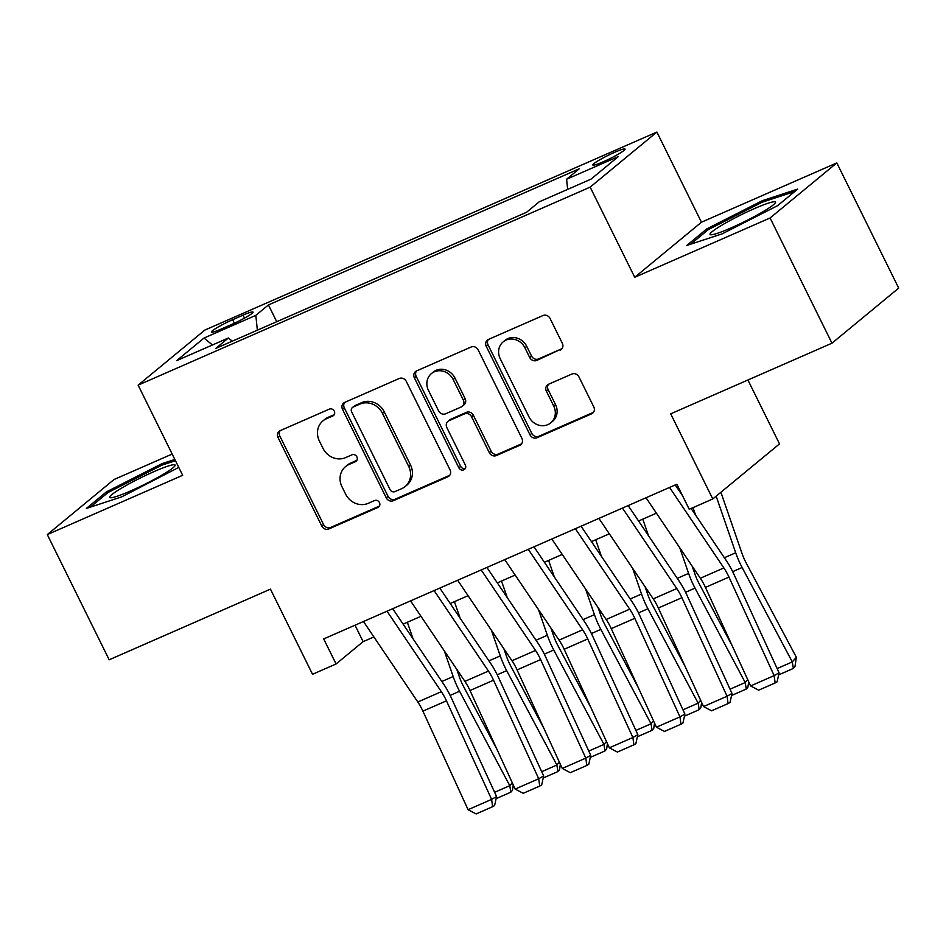 <?xml version="1.0" encoding="UTF-8"?>
<svg xmlns="http://www.w3.org/2000/svg" width="946" height="946" viewBox="0 0 946 946"><rect width="100%" height="100%" fill="white"/><g stroke="black" fill="none" stroke-linecap="round" stroke-linejoin="round"><path stroke-width="1.42" d="M334.281 411.143A3.855 3.512 -129.5 0 0 329.338 409.121L280.229 430.631A5.51 5.014 -129.5 0 0 278.041 437.572L321.77 526.059A5.51 5.014 -129.5 0 0 328.83 528.944L377.939 507.434A3.855 3.512 -129.5 0 0 379.464 502.586A3.855 3.512 -129.5 0 0 374.533 500.552L368.171 503.343A17.643 16.047 -129.5 0 1 345.609 494.084L341.967 486.717A17.643 16.047 -129.5 0 1 345.526 466.626A17.643 16.047 -129.5 0 1 348.979 464.51L355.341 461.719A3.855 3.512 -129.5 0 0 356.879 456.859A3.855 3.512 -129.5 0 0 351.936 454.837L345.586 457.628A17.643 16.047 -129.5 0 1 323.012 448.369L319.37 441.002A17.643 16.047 -129.5 0 1 322.929 420.911A17.643 16.047 -129.5 0 1 326.394 418.782L332.744 416.004A3.855 3.512 -129.5 0 0 334.281 411.143M614.711 152.282A17.974 1.868 -26.3 0 0 592.823 165.018A17.974 1.868 -26.3 0 0 603.17 161.813A17.974 1.868 -26.3 0 0 625.058 149.09A17.974 1.868 -26.3 0 0 614.711 152.282M560.115 350.197A5.51 5.014 -129.5 0 0 562.314 343.256L550.04 318.424A5.51 5.014 -129.5 0 0 542.992 315.538L488.455 339.425A5.51 5.014 -129.5 0 0 486.256 346.366L529.997 434.853A5.51 5.014 -129.5 0 0 537.044 437.738L591.581 413.851A5.51 5.014 -129.5 0 0 593.781 406.91L578.952 376.922A5.51 5.014 -129.5 0 0 571.904 374.037L548.562 384.253A5.51 5.014 -129.5 0 0 546.374 391.195L553.717 406.07A14.746 13.41 -129.5 0 1 550.749 422.862A14.746 13.41 -129.5 0 1 528.991 416.902L500.198 358.652A14.746 13.41 -129.5 0 1 503.177 341.861A14.746 13.41 -129.5 0 1 524.935 347.821L529.725 357.529A5.51 5.014 -129.5 0 0 536.784 360.414L561.924 348.707A5.51 5.014 -129.5 0 0 562.007 348.672M172.184 454.045L114.028 479.516L47.3 534.585L109.18 659.788L270.45 589.145L312.535 674.285L336.078 663.974L323.698 638.928L676.863 484.246L689.232 509.279L712.776 498.968L779.504 443.899L747.919 380.008M770.091 217.982L836.82 162.913L701.447 222.215L634.719 277.284L770.091 217.982L831.972 343.185L670.702 413.828L712.776 498.968M634.719 277.284L590.162 187.131L138.128 385.14L204.844 330.071L656.891 132.062L590.162 187.131M47.3 534.585L182.673 475.294L138.128 385.14M406.295 381.392A5.51 5.014 -129.5 0 0 399.247 378.495L344.711 402.393A5.51 5.014 -129.5 0 0 342.523 409.334L386.252 497.821A5.51 5.014 -129.5 0 0 393.3 500.706L447.836 476.819A5.51 5.014 -129.5 0 0 450.036 469.878L406.295 381.392M416.583 370.903L471.12 347.016A5.51 5.014 -129.5 0 1 478.168 349.914L521.908 438.4A5.51 5.014 -129.5 0 1 519.709 445.341L496.366 455.558A5.51 5.014 -129.5 0 1 489.319 452.673L471.581 416.784A5.51 5.014 -129.5 0 0 464.533 413.887L449.054 420.674A5.51 5.014 -129.5 0 0 446.855 427.616L465.326 464.971A3.855 3.512 -129.5 0 1 464.545 469.37A3.855 3.512 -129.5 0 1 458.845 467.809L414.383 377.844A5.51 5.014 -129.5 0 1 416.583 370.903M836.82 162.913L898.7 288.116L831.972 343.185M221.47 328.936L231.829 324.395A17.418 1.809 -26.3 0 0 253.031 312.074A17.418 1.809 -26.3 0 0 243.016 315.172L232.657 319.713A17.418 1.809 -26.3 0 0 211.455 332.034A17.418 1.809 -26.3 0 0 221.47 328.936M567.647 189.377L566.607 179.232L579.224 168.814L268.451 304.943L255.822 315.361L257.359 330.189M566.607 179.232L618.4 156.539L590.99 179.161L539.185 201.853L526.567 212.271L215.783 348.4L228.412 337.982L176.618 360.663L204.029 338.041L255.822 315.361M701.447 222.215L656.891 132.062M336.078 663.974L363.134 641.648L373.895 636.93M403.126 624.124L420.982 616.307M450.213 603.501L468.069 595.684M497.3 582.878L515.156 575.062M544.388 562.255L562.243 554.427M591.475 541.62L609.33 533.804M638.562 520.998L656.418 513.181M355.01 625.223L363.134 641.648M276.729 321.699L268.451 304.943M232.29 341.175L228.412 337.982M212.436 344.971L204.029 338.041M174.844 459.437L161.967 463.658L106.484 491.849L86.393 508.44L121.786 496.827L178.77 467.383M797.726 189.07L762.334 200.682L706.851 228.873L686.761 245.463L722.153 233.851L777.636 205.649L797.726 189.07M107.17 493.244L106.484 491.849M162.594 464.924L161.967 463.658M707.537 230.268L706.851 228.873M762.961 201.947L762.334 200.682M334.245 414.644L328.191 417.304A17.643 16.047 -129.5 0 0 324.738 419.421L322.929 420.911M345.526 466.626L347.336 465.136A17.643 16.047 -129.5 0 1 350.789 463.02L356.843 460.359M280.158 430.667A5.51 5.014 -129.5 0 0 279.85 436.082L323.579 524.569A5.51 5.014 -129.5 0 0 330.627 527.466L379.441 506.086M344.628 402.428A5.51 5.014 -129.5 0 0 344.32 407.844L388.049 496.331A5.51 5.014 -129.5 0 0 395.109 499.216L449.646 475.33A5.51 5.014 -129.5 0 0 449.728 475.294M353.201 407.04A3.855 3.512 -129.5 0 0 351.664 411.9L390.048 489.579A3.855 3.512 -129.5 0 0 394.979 491.601L401.683 488.668A17.643 16.047 -129.5 0 0 405.136 486.54A17.643 16.047 -129.5 0 0 408.707 466.449L382.468 413.367A17.643 16.047 -129.5 0 0 359.894 404.108L353.201 407.04L354.998 405.562A3.855 3.512 -129.5 0 0 354.242 406.023L352.444 407.513M405.136 486.54L406.946 485.05A17.643 16.047 -129.5 0 0 410.505 464.959L408.707 466.449M354.998 405.562L361.703 402.618A17.643 16.047 -129.5 0 1 384.265 411.877L410.505 464.959M447.966 421.337L449.776 419.847A5.51 5.014 -129.5 0 1 450.852 419.184L466.331 412.397A5.51 5.014 -129.5 0 1 473.39 415.294L491.128 451.183A5.51 5.014 -129.5 0 0 498.175 454.068L521.518 443.851A5.51 5.014 -129.5 0 0 521.601 443.816M416.5 370.95A5.51 5.014 -129.5 0 0 416.193 376.354L460.655 466.319A3.855 3.512 -129.5 0 0 465.302 468.459M453.181 379.547A14.746 13.41 -129.5 0 0 431.423 373.587A14.746 13.41 -129.5 0 0 428.455 390.379L438.601 410.895A5.51 5.014 -129.5 0 0 445.649 413.792L461.128 407.005A5.51 5.014 -129.5 0 0 463.327 400.063L453.181 379.547L454.979 378.057A14.746 13.41 -129.5 0 0 433.233 372.097L431.423 373.587M462.216 406.342L464.013 404.853A5.51 5.014 -129.5 0 0 465.125 398.585L463.327 400.063M454.979 378.057L465.125 398.585M503.177 341.861L504.987 340.371A14.746 13.41 -129.5 0 1 526.733 346.331L531.534 356.039A5.51 5.014 -129.5 0 0 538.581 358.924L561.924 348.707M550.749 422.862L552.547 421.372A14.746 13.41 -129.5 0 0 555.527 404.581L553.717 406.07M548.479 384.301A5.51 5.014 -129.5 0 0 548.172 389.717L555.527 404.581M488.373 339.46A5.51 5.014 -129.5 0 0 488.065 344.876L531.794 433.363A5.51 5.014 -129.5 0 0 538.853 436.26L593.39 412.361A5.51 5.014 -129.5 0 0 593.473 412.326M413.059 638.834L407.348 622.279M494.604 792.31L509.776 785.665L459.579 691.266A42.132 16.981 -113.7 0 1 453.169 676.532L444.313 650.883M513.252 784.908L512.46 790.336L510.84 792.18L509.776 785.665L512.294 782.803M456.764 669.33L459.354 676.828A28.084 11.317 66.3 0 0 463.635 686.654L496.91 749.256M510.84 792.18L496.106 798.637M387.02 611.199L441.356 691.68A28.084 11.317 -113.7 0 1 446.453 700.832L491.624 799.382L496.567 796.567L451.396 698.03A42.132 16.981 66.3 0 0 443.745 684.301L392.72 608.704M363.477 621.51L417.813 702.003A28.084 11.317 -113.7 0 1 422.909 711.144L468.081 809.693L491.624 799.382L492.606 806.713L476.134 813.938L468.081 809.693M496.567 796.567L494.592 805.59L492.606 806.713M154.092 471.569A36.516 3.808 -26.3 0 0 120.769 488.585A36.516 3.808 -26.3 0 0 110.493 497.773A36.516 3.808 -26.3 0 0 130.654 490.915A36.516 3.808 -26.3 0 0 174.868 465.952A36.516 3.808 -26.3 0 0 154.092 471.569M90.331 507.139L108.081 492.488L161.837 465.172L175.471 460.702M722.094 225.042A36.516 3.808 -26.3 0 0 710.86 234.785A36.516 3.808 -26.3 0 0 763.387 211.49A36.516 3.808 -26.3 0 0 775.235 202.976A36.516 3.808 -26.3 0 0 758.739 206.76A36.516 3.808 -26.3 0 0 722.094 225.042M690.686 244.163L708.448 229.511L762.204 202.196L794.758 191.518M460.146 618.211L454.435 601.656M541.703 771.688L556.863 765.042L506.666 670.643A42.132 16.981 -113.7 0 1 500.257 655.897L491.4 630.249M560.339 764.273L559.547 769.713L557.927 771.558L556.863 765.042L559.382 762.169M503.851 648.708L506.441 656.205A28.084 11.317 66.3 0 0 510.722 666.031L544.009 728.633M557.927 771.558L543.193 778.002M507.233 597.576L501.522 581.033M588.79 751.053L603.95 744.419L553.753 650.02A42.132 16.981 -113.7 0 1 547.344 635.274L538.487 609.626M607.427 743.651L606.634 749.09L605.014 750.935L603.95 744.419L606.469 741.546M550.939 628.073L553.528 635.582A28.084 11.317 66.3 0 0 557.809 645.409L591.096 707.998M605.014 750.935L590.28 757.379M554.321 576.954L548.609 560.41M635.878 730.43L651.037 723.785L600.84 629.397A42.132 16.981 -113.7 0 1 594.431 614.652L585.574 589.003M654.514 723.028L653.721 728.455L652.101 730.312L651.037 723.785L653.556 720.923M598.026 607.45L600.615 614.947A28.084 11.317 66.3 0 0 604.896 624.774L638.183 687.375M652.101 730.312L637.379 736.757M601.408 556.331L595.696 539.776M682.965 709.807L698.124 703.162L647.927 608.763A42.132 16.981 -113.7 0 1 641.518 594.029L632.661 568.38M701.601 702.405L700.809 707.833L699.189 709.677L698.124 703.162L700.643 700.3M645.113 586.827L647.703 594.325A28.084 11.317 66.3 0 0 651.983 604.151L685.271 666.753M699.189 709.677L684.466 716.134M434.108 590.576L488.443 671.057A28.084 11.317 -113.7 0 1 493.54 680.209L538.712 778.747L543.654 775.945L498.483 677.407A42.132 16.981 66.3 0 0 490.832 663.678L439.807 588.081M410.564 600.887L464.9 681.368A28.084 11.317 -113.7 0 1 469.996 690.521L515.168 789.07L538.712 778.747L539.693 786.091L523.221 793.304L515.168 789.07M543.654 775.945L541.68 784.967L539.693 786.091M481.195 569.941L535.531 650.434A28.084 11.317 -113.7 0 1 540.627 659.587L585.799 758.124L590.742 755.322L545.57 656.772A42.132 16.981 66.3 0 0 537.919 643.055L486.894 567.446M457.651 580.253L511.987 660.746A28.084 11.317 -113.7 0 1 517.084 669.898L562.255 768.436L585.799 758.124L586.792 765.468L570.308 772.681L562.255 768.436M590.742 755.322L588.767 764.344L586.792 765.468M528.282 549.319L582.618 629.811A28.084 11.317 -113.7 0 1 587.714 638.952L632.886 737.502L637.829 734.687L592.657 636.15A42.132 16.981 66.3 0 0 585.006 622.421L533.982 546.823M504.738 559.63L559.074 640.123A28.084 11.317 -113.7 0 1 564.171 649.275L609.342 747.813L632.886 737.502L633.879 744.833L617.395 752.058L609.342 747.813M637.829 734.687L635.854 743.71L633.879 744.833M575.369 528.696L629.705 609.177A28.084 11.317 -113.7 0 1 634.801 618.329L679.973 716.879L684.916 714.064L639.744 615.527A42.132 16.981 66.3 0 0 632.094 601.798L581.069 526.201M551.825 539.007L606.161 619.5A28.084 11.317 -113.7 0 1 611.258 628.641L656.429 727.19L679.973 716.879L680.966 724.21L664.482 731.435L656.429 727.19M684.916 714.064L682.941 723.087L680.966 724.21M648.495 535.708L642.783 519.153M730.052 689.185L745.212 682.539L695.026 588.14A42.132 16.981 -113.7 0 1 688.605 573.394L679.748 547.746M748.688 681.77L747.896 687.21L746.276 689.055L745.212 682.539L747.73 679.666M692.2 566.205L694.79 573.702A28.084 11.317 66.3 0 0 699.07 583.528L732.358 646.13M746.276 689.055L731.554 695.499M622.468 508.073L676.792 588.554A28.084 11.317 -113.7 0 1 681.889 597.706L727.06 696.244L732.003 693.442L686.831 594.904A42.132 16.981 66.3 0 0 679.181 581.175L628.156 505.578M598.924 518.384L653.248 598.865A28.084 11.317 -113.7 0 1 658.345 608.018L703.517 706.567L727.06 696.244L728.053 703.588L711.569 710.801L703.517 706.567M732.003 693.442L730.028 702.464L728.053 703.588M695.582 515.073L693.004 507.624M777.139 668.55L792.299 661.916L742.113 567.517A42.132 16.981 -113.7 0 1 735.692 552.771L716.157 496.177M793.363 668.432L792.299 661.916L796.355 657.293L794.983 666.587L793.363 668.432L778.641 674.876M720.899 492.263L741.877 553.079A28.084 11.317 66.3 0 0 746.158 562.905L796.355 657.293M669.555 487.438L723.879 567.931A28.084 11.317 -113.7 0 1 728.976 577.084L774.147 675.621L779.09 672.819L733.919 574.269A42.132 16.981 66.3 0 0 726.268 560.552L691.112 508.463M682.574 495.81L675.243 484.943M646.012 497.75L700.336 578.243A28.084 11.317 -113.7 0 1 705.432 587.395L750.604 685.933L774.147 675.621L775.141 682.965L758.657 690.178L750.604 685.933M779.09 672.819L777.115 681.841L775.141 682.965M234.395 323.248L232.657 319.713M244.482 318.152L243.016 315.172M328.191 417.304L326.394 418.782M356.689 460.607L355.341 461.719M350.789 463.02L348.979 464.51M379.287 506.323L377.939 507.434M330.627 527.466L328.83 528.944M323.579 524.569L321.77 526.059M279.85 436.082L278.041 437.572M334.104 414.88L332.744 416.004M449.646 475.33L447.836 476.819M395.109 499.216L393.3 500.706M388.049 496.331L386.252 497.821M344.32 407.844L342.523 409.334M384.265 411.877L382.468 413.367M361.703 402.618L359.894 404.108M521.518 443.851L519.709 445.341M498.175 454.068L496.366 455.558M491.128 451.183L489.319 452.673M473.39 415.294L471.581 416.784M466.331 412.397L464.533 413.887M450.852 419.184L449.054 420.674M460.655 466.319L458.845 467.809M416.193 376.354L414.383 377.844M538.581 358.924L536.784 360.414M531.534 356.039L529.725 357.529M526.733 346.331L524.935 347.821M548.172 389.717L546.374 391.195M593.39 412.361L591.581 413.851M538.853 436.26L537.044 437.738M531.794 433.363L529.997 434.853M488.065 344.876L486.256 346.366M450.154 695.405L459.579 691.266M441.841 681.487L453.169 676.532M441.356 691.68L417.813 702.003M446.453 700.832L422.909 711.144M497.241 674.782L506.666 670.643M488.928 660.864L500.257 655.897M544.328 654.147L553.753 650.02M536.015 640.241L547.344 635.274M591.416 633.524L600.84 629.397M583.103 619.606L594.431 614.652M638.503 612.902L647.927 608.763M630.19 598.984L641.518 594.029M488.443 671.057L464.9 681.368M493.54 680.209L469.996 690.521M535.531 650.434L511.987 660.746M540.627 659.587L517.084 669.898M582.618 629.811L559.074 640.123M587.714 638.952L564.171 649.275M629.705 609.177L606.161 619.5M634.801 618.329L611.258 628.641M685.59 592.279L695.026 588.14M677.277 578.361L688.605 573.394M676.792 588.554L653.248 598.865M681.889 597.706L658.345 608.018M732.677 571.644L742.113 567.517M724.364 557.738L735.692 552.771M723.879 567.931L700.336 578.243M728.976 577.084L705.432 587.395"/></g></svg>
